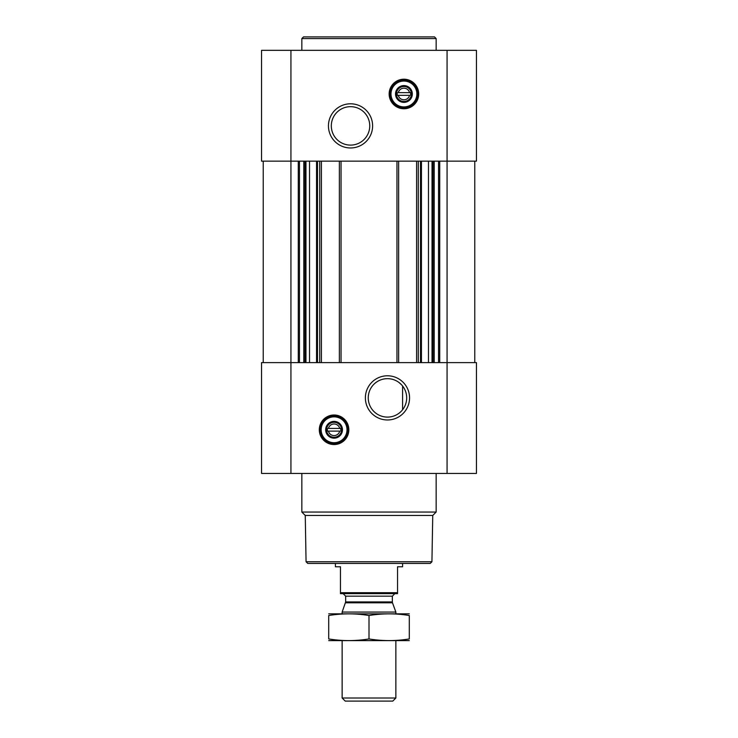 <?xml version="1.0" encoding="UTF-8"?>
<svg xmlns="http://www.w3.org/2000/svg" width="738" height="738" viewBox="0 0 738 738"><rect width="100%" height="100%" fill="white"/><g stroke="black" fill="none" stroke-linecap="round" stroke-linejoin="round"><path stroke-width="1.11" d="M398.917 382.441L401.62 384.876M387.468 378.659A19.216 19.216 0 0 1 404.11 407.487A19.216 19.216 0 0 1 370.827 407.487A19.216 19.216 0 0 1 387.468 378.659M402.579 409.747L402.579 386.011L402.579 409.747M409.572 95.331A5.812 5.812 0 0 1 398.271 95.331L409.572 95.331M339.729 431.121A5.812 5.812 0 0 1 328.428 431.121L339.729 431.121M263.226 161.142L263.226 362.616M261.547 473.436L261.547 362.616L476.453 362.616L476.453 473.436L261.547 473.436M334.074 415.005A14.778 14.778 0 0 1 346.869 437.164A14.778 14.778 0 0 1 321.279 437.164A14.778 14.778 0 0 1 334.074 415.005M387.468 375.79A22.094 22.094 0 0 1 406.601 408.926A22.094 22.094 0 0 1 368.336 408.926A22.094 22.094 0 0 1 387.468 375.79M474.774 161.142L474.774 362.616M416.601 161.142L416.601 362.616M398.631 161.142L398.631 362.616M339.369 161.142L339.369 362.616M321.399 161.142L321.399 362.616M261.547 161.142L261.547 50.332L476.453 50.332L476.453 161.142L261.547 161.142M403.926 79.206A14.778 14.778 0 0 1 416.721 101.374A14.778 14.778 0 0 1 391.131 101.374A14.778 14.778 0 0 1 403.926 79.206M350.532 103.8A22.094 22.094 0 0 1 369.664 136.927A22.094 22.094 0 0 1 331.399 136.927A22.094 22.094 0 0 1 350.532 103.8M431.933 561.747L306.067 561.747L307.746 563.426L430.254 563.426L431.933 561.747L432.745 515.465L436.158 512.052L436.158 473.436M306.067 561.747L305.255 515.465L432.745 515.465M305.255 515.465L301.842 512.052L436.158 512.052M301.842 512.052L301.842 473.436M328.428 428.437A5.812 5.812 0 0 1 339.729 428.437L328.428 428.437M339.729 428.437L340.79 428.437L340.79 431.121L340.79 428.437L339.729 428.437M328.428 431.121L327.358 431.121L327.358 428.437L327.358 431.121L328.428 431.121M334.074 422.293A7.491 7.491 0 0 1 340.559 433.52A7.491 7.491 0 0 1 327.598 433.52A7.491 7.491 0 0 1 334.074 422.293M334.074 421.38A8.395 8.395 0 0 1 341.343 433.972A8.395 8.395 0 0 1 326.805 433.972A8.395 8.395 0 0 1 334.074 421.38M334.074 416.85A12.924 12.924 0 0 1 345.273 436.241A12.924 12.924 0 0 1 322.884 436.241A12.924 12.924 0 0 1 334.074 416.85M334.074 416.343A13.432 13.432 0 0 1 345.707 436.49A13.432 13.432 0 0 1 322.441 436.49A13.432 13.432 0 0 1 334.074 416.343M301.842 50.332L301.842 38.579L436.158 38.579L436.158 50.332M301.842 38.579L303.521 36.9L434.479 36.9L436.158 38.579M350.532 106.669A19.216 19.216 0 0 1 367.173 135.497A19.216 19.216 0 0 1 333.89 135.497A19.216 19.216 0 0 1 350.532 106.669M398.271 92.637A5.812 5.812 0 0 1 409.572 92.637L398.271 92.637M409.572 92.637L410.642 92.637L410.642 95.331L410.642 92.637L409.572 92.637M398.271 95.331L397.21 95.331L397.21 92.637L397.21 95.331L398.271 95.331M403.926 86.503A7.491 7.491 0 0 1 410.402 97.73A7.491 7.491 0 0 1 397.441 97.73A7.491 7.491 0 0 1 403.926 86.503M403.926 85.59A8.395 8.395 0 0 1 411.195 98.182A8.395 8.395 0 0 1 396.657 98.182A8.395 8.395 0 0 1 403.926 85.59M403.926 81.06A12.924 12.924 0 0 1 415.116 100.451A12.924 12.924 0 0 1 392.727 100.451A12.924 12.924 0 0 1 403.926 81.06M403.926 80.553A13.432 13.432 0 0 1 415.559 100.7A13.432 13.432 0 0 1 392.293 100.7A13.432 13.432 0 0 1 403.926 80.553M397.542 592.697L340.458 592.697L340.458 593.647L397.542 593.647L397.542 566.784L402.579 566.784L402.579 563.426M340.458 592.697L340.458 566.784L335.421 566.784L335.421 563.426M395.863 698.01L342.137 698.01L345.227 701.1L392.773 701.1L395.863 698.01L395.863 640.658M342.137 613.795L342.137 612.06L395.863 612.06L395.863 613.795M342.137 698.01L342.137 640.658M343.142 593.647L345.661 596.166L345.661 601.931L342.137 612.06M328.705 640.612L409.295 640.612M409.295 638.942C409.295 641.138 409.295 641.138 409.295 638.942C395.863 641.138 382.432 641.138 369 638.942C355.568 641.138 342.137 641.138 328.705 638.942C328.705 641.138 328.705 641.138 328.705 638.942L328.705 615.51C328.705 613.315 328.705 613.315 328.705 615.51C342.137 613.306 355.568 613.306 369 615.51C382.432 613.306 395.863 613.306 409.295 615.51C409.295 613.315 409.295 613.315 409.295 615.51L409.295 638.942M369 638.942L369 615.51M328.705 613.841L409.295 613.841M317.506 161.142L317.506 362.616M319.72 161.142L319.72 362.616M341.048 161.142L341.048 362.616M396.952 161.142L396.952 362.616M418.28 161.142L418.28 362.616M420.494 161.142L420.494 362.616M439.719 161.142L439.719 362.616M447.071 50.332L447.071 473.436M290.929 473.436L290.929 50.332M298.281 161.142L298.281 362.616M438.547 161.142L438.547 362.616M434.193 161.142L434.193 362.616M433.021 161.142L433.021 362.616M432.034 161.142L432.034 362.616M428.474 161.142L428.474 362.616M421.444 161.142L421.444 362.616M316.556 161.142L316.556 362.616M309.526 161.142L309.526 362.616M305.966 161.142L305.966 362.616M304.978 161.142L304.978 362.616M303.807 161.142L303.807 362.616M299.453 161.142L299.453 362.616M334.074 415.337A14.446 14.446 0 0 1 346.583 436.997A14.446 14.446 0 0 1 321.565 436.997A14.446 14.446 0 0 1 334.074 415.337M403.926 79.538A14.446 14.446 0 0 1 416.435 101.207A14.446 14.446 0 0 1 391.417 101.207A14.446 14.446 0 0 1 403.926 79.538M345.513 602.798L392.487 602.798L395.863 612.06M345.661 601.931L392.339 601.931L392.487 602.798M345.661 596.166L392.339 596.166L394.858 593.647M392.339 601.931L392.339 596.166"/></g></svg>

